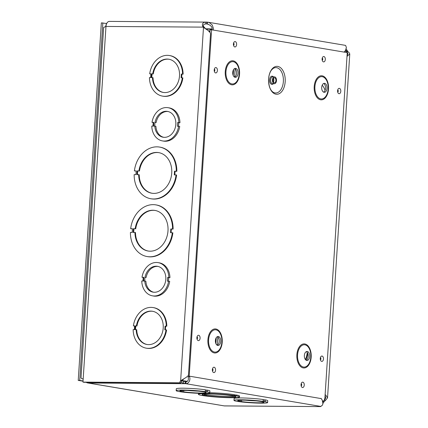 <?xml version="1.0" encoding="UTF-8"?>
<svg xmlns="http://www.w3.org/2000/svg" width="428" height="428" viewBox="0 0 428 428"><rect width="100%" height="100%" fill="white"/><g stroke="black" fill="none" stroke-linecap="round" stroke-linejoin="round"><path stroke-width="0.64" d="M268.591 78.913A13.958 8.341 -89.6 0 1 281.811 68.983A13.958 8.341 -89.6 0 1 280.254 93.037A13.958 8.341 -89.6 0 1 268.591 78.913M272.422 79.95A3.419 2.044 90.4 0 0 274.428 83.711A3.419 2.044 90.4 0 0 276.499 80.309A3.419 2.044 90.4 0 0 274.476 76.874A3.419 2.044 90.4 0 0 272.422 79.95M272.989 80.047A2.472 1.477 90.4 0 0 274.439 82.764A2.472 1.477 90.4 0 0 275.932 80.303A2.472 1.477 90.4 0 0 274.471 77.821A2.472 1.477 90.4 0 0 272.989 80.047M187.844 376.142L189.251 376.378M321.289 398.618L189.187 376.126L211.582 29.783L347.242 52.628L324.847 398.971M211.582 29.783L210.078 29.773L209.923 32.212M306.245 360.264A4.494 2.686 90.4 0 0 308.208 355.968A4.494 2.686 90.4 0 0 306.304 351.639M304.356 355.507A4.494 2.686 90.4 0 0 306.994 360.451A4.494 2.686 90.4 0 0 309.712 355.978A4.494 2.686 90.4 0 0 307.058 351.468A4.494 2.686 90.4 0 0 304.356 355.507M217.285 345.284A4.494 2.686 90.4 0 0 219.248 340.988A4.494 2.686 90.4 0 0 217.344 336.659M215.396 340.528A4.494 2.686 90.4 0 0 218.034 345.471A4.494 2.686 90.4 0 0 220.752 340.998A4.494 2.686 90.4 0 0 218.098 336.483A4.494 2.686 90.4 0 0 215.396 340.528M323.584 92.127A4.494 2.686 90.4 0 0 325.548 87.831A4.494 2.686 90.4 0 0 323.643 83.503M321.695 87.371A4.494 2.686 90.4 0 0 324.333 92.314A4.494 2.686 90.4 0 0 327.051 87.842A4.494 2.686 90.4 0 0 324.397 83.332A4.494 2.686 90.4 0 0 321.695 87.371M234.624 77.147A4.494 2.686 90.4 0 0 236.588 72.851A4.494 2.686 90.4 0 0 234.683 68.523M232.736 72.391A4.494 2.686 90.4 0 0 235.373 77.334A4.494 2.686 90.4 0 0 238.091 72.862A4.494 2.686 90.4 0 0 235.437 68.352A4.494 2.686 90.4 0 0 232.736 72.391M187.865 376.116L189.187 376.126M158.023 266.43A13.102 10.454 -80.4 0 0 146.13 277.483L145.022 277.296A13.102 10.454 99.6 0 1 157.477 266.318A13.102 10.454 99.6 0 1 165.609 280.971A13.102 10.454 99.6 0 1 153.122 292.153A13.102 10.454 99.6 0 1 144.782 281.03L145.889 281.217A13.102 10.454 -80.4 0 0 153.679 292.228M144.926 277.478L144.696 281.03M168.6 281.191L169.702 281.378A16.842 13.445 99.6 0 1 153.604 296.032L152.502 295.844A16.842 13.445 99.6 0 1 141.759 281.009L142.957 281.014L143.198 277.285L142 277.274A16.842 13.445 99.6 0 1 158.098 262.626A16.842 13.445 99.6 0 1 168.841 277.467L167.642 277.462L167.401 281.185L168.6 281.191A16.842 13.445 99.6 0 1 152.502 295.844M158.098 262.626L159.2 262.813A16.842 13.445 99.6 0 1 169.943 277.654L168.744 277.644L168.514 281.191M143.187 277.462L142 277.274M204.327 27.317L204.589 27.601L203.487 27.413L203.225 27.13L204.327 27.317L203.728 26.697C202.792 25.091 203.466 24.177 205.75 23.952L205.595 23.957M180.91 382.98L179.808 382.793A2.937 2.343 99.6 0 1 180.637 380.727L181.739 380.909A2.937 2.343 -80.4 0 0 180.91 382.98L84.075 382.295L82.973 382.108L83.176 378.94L81.588 378.614L81.015 377.726L103.662 27.413L105.973 26.44L83.176 378.94M178.62 126.271L179.723 126.458A16.842 13.445 99.6 0 1 163.624 141.106L162.522 140.924A16.842 13.445 99.6 0 1 151.78 126.083L152.978 126.094L153.219 122.36L152.02 122.355A16.842 13.445 99.6 0 1 168.113 107.706A16.842 13.445 99.6 0 1 178.861 122.547L177.657 122.536L177.417 126.26L178.62 126.271A16.842 13.445 99.6 0 1 162.522 140.924M168.113 107.706L169.221 107.888A16.842 13.445 99.6 0 1 179.963 122.729L178.76 122.724L178.535 126.271M153.208 122.542L152.02 122.355M182.328 77.8L182.879 77.891A20.587 16.43 99.6 0 1 163.143 96.214L162.592 96.123A20.587 16.43 99.6 0 1 149.452 77.57L150.651 77.58L150.891 73.851L149.693 73.846A20.587 16.43 99.6 0 1 169.429 55.522A20.587 16.43 99.6 0 1 182.569 74.076L181.365 74.065L181.124 77.794L182.328 77.8A20.587 16.43 99.6 0 1 162.592 96.123M150.886 73.942L149.693 73.846M169.429 55.522L169.98 55.613A20.587 16.43 99.6 0 1 183.12 74.167L181.916 74.162L181.681 77.794M176.058 174.924L176.609 175.02A26.199 20.908 99.6 0 1 151.426 198.843L150.875 198.752A26.199 20.908 99.6 0 1 134.151 174.629L135.933 174.645L136.168 170.916L134.392 170.906A26.199 20.908 99.6 0 1 159.58 147.077A26.199 20.908 99.6 0 1 176.299 171.2L174.522 171.189L174.282 174.913L176.058 174.924A26.199 20.908 99.6 0 1 150.875 198.752M136.163 171.007L134.392 170.906M159.58 147.077L160.131 147.173A26.199 20.908 99.6 0 1 176.85 171.296L175.073 171.28L174.838 174.918M179.808 382.793L82.973 382.108M130.658 228.702A26.199 20.908 99.6 0 1 155.84 204.878A26.199 20.908 99.6 0 1 172.564 229.001L170.788 228.985L170.547 232.709L172.875 232.816A26.199 20.908 99.6 0 1 147.692 256.645L147.136 256.549A26.199 20.908 99.6 0 1 130.417 232.431L132.193 232.441L132.434 228.718L130.658 228.702L132.429 228.803M155.84 204.878L156.391 204.969A26.199 20.908 99.6 0 1 173.115 229.092L171.339 229.082L171.104 232.714M133.392 325.895A20.587 16.43 99.6 0 1 153.128 307.572A20.587 16.43 99.6 0 1 166.267 326.125L165.069 326.115L164.828 329.838L166.578 329.94A20.587 16.43 99.6 0 1 146.841 348.264L146.29 348.173A20.587 16.43 99.6 0 1 133.151 329.619L134.355 329.624L134.595 325.901L133.392 325.895L134.59 325.992M153.128 307.572L153.679 307.662A20.587 16.43 99.6 0 1 166.818 326.216L165.62 326.211L165.385 329.844M165.069 326.115L165.62 326.211M166.267 326.125L166.818 326.216M166.027 329.849A20.587 16.43 99.6 0 1 146.29 348.173M136.409 325.917A16.842 13.445 99.6 0 1 152.507 311.263A16.842 13.445 99.6 0 1 162.966 330.1A16.842 13.445 99.6 0 1 146.911 344.481A16.842 13.445 99.6 0 1 136.168 329.64L134.97 329.63L135.211 325.906L136.96 326.008L135.762 325.997L135.526 329.635M136.168 329.64L136.719 329.731A16.842 13.445 -80.4 0 0 147.189 344.524M135.762 325.997L135.211 325.906M152.78 311.311A16.842 13.445 -80.4 0 0 136.96 326.008M170.788 228.985L171.339 229.082M172.564 229.001L173.115 229.092M172.324 232.725A26.199 20.908 99.6 0 1 147.136 256.549M135.173 228.734A20.587 16.43 99.6 0 1 154.909 210.416A20.587 16.43 99.6 0 1 167.69 233.442A20.587 16.43 99.6 0 1 148.072 251.017A20.587 16.43 99.6 0 1 134.932 232.463L133.156 232.447L133.397 228.723L135.173 228.734L133.948 228.814L133.713 232.452M134.932 232.463L135.483 232.554A20.587 16.43 -80.4 0 0 148.345 251.059M133.948 228.814L133.397 228.723M155.182 210.464A20.587 16.43 -80.4 0 0 135.724 228.83M210.533 33.914L210.276 32.769L208.142 30.538L203.487 27.413L180.637 380.727L185.731 377.689L188.101 375.838L188.486 374.864L210.539 33.914M204.589 27.601L205.798 28.949M203.225 27.13L202.658 26.21C201.893 23.808 202.899 22.438 205.686 22.096L109.338 21.4A5.601 3.344 90.4 0 0 105.973 26.44L203.225 27.13M206.189 23.941L205.75 23.952L205.686 22.096L206.911 22.117L206.794 23.963L208.211 24.161M206.911 22.117L207.361 22.149L207.238 23.995C210.924 25.204 212.545 27.141 212.101 29.805L212.133 29.874M209.982 31.281A16.842 1.295 3.7 0 1 208.934 31.18M205.659 28.804A16.842 1.295 3.7 0 1 212.17 28.97M207.361 22.149L209.244 22.561L212.229 24.99L213.428 28.489L213.315 30.078M207.794 24.064L207.238 23.995M344.107 52.104L345.332 50.702L346.396 47.583L345.68 45.534L345.171 45.32M346.172 48.904L347.782 51.472L346.68 51.29L345.615 50.237M347.782 51.472L348.044 51.761L344.904 51.274M322.701 401.373L324.397 400.191L325.499 400.378L324.199 401.566L322.765 401.667M322.22 85.145A20.587 16.43 99.6 0 1 325.103 90.265M347.049 55.624L347.921 53.875L346.942 51.574L346.878 52.569M348.044 51.761L349.141 52.687L349.772 53.998L347.001 56.394M325.13 394.632L325.922 395.253L327.532 397.901L325.499 400.378M324.478 398.971L324.397 400.191L325.59 398.302L325.671 397.312L325.055 395.718M324.199 401.566L322.899 403.454M86.199 382.306A5.601 4.467 -80.4 0 0 87.74 382.958A5.601 4.467 -80.4 0 0 88.312 383.007L224.202 405.888L320.47 406.6L322.509 405.102L322.878 403.679L322.284 400.196L321.037 398.329M184.136 378.587L181.739 380.909M87.74 382.958L224.202 405.888A5.601 3.344 90.4 0 0 224.523 405.921L320.47 406.6M189.882 379.085A4.665 3.724 -80.4 0 0 189.326 376.319L188.058 377.41A2.809 2.242 99.6 0 1 188.39 379.074A2.809 2.242 99.6 0 1 185.961 381.851L185.843 383.697A4.665 3.724 -80.4 0 0 189.882 379.085M188.999 376.597L188.919 376.324M235.122 68.812L234.587 77.126M217.782 336.948L217.247 345.262M233.586 69.561L233.207 75.44M216.247 337.697L215.867 343.577M107.412 22.4L106.465 23.577L105.609 26.509M187.304 381.337L182.125 380.465M87.007 382.311A5.601 3.344 90.4 0 0 88.312 383.007L185.843 383.697A5.601 3.344 90.4 0 1 185.153 383.456L183.286 383.44L181.156 381.872M183.286 383.44L183.633 381.674L185.501 381.69L185.153 383.456M181.986 380.626L183.633 381.674M185.501 381.69A3.745 2.236 90.4 0 0 185.961 381.851M176.17 390.646L176.293 388.795A16.842 1.295 3.7 0 1 186.988 388.282A16.842 1.295 3.7 0 1 205.408 389.79L205.29 391.641L204.086 391.631L207.51 392.016A16.842 1.295 3.7 0 1 209.79 392.818A16.842 1.295 3.7 0 1 199.095 393.332A16.842 1.295 3.7 0 1 180.675 391.823L178.444 391.449A16.842 1.295 3.7 0 1 176.17 390.646A16.842 1.295 3.7 0 1 186.87 390.127A16.842 1.295 3.7 0 1 205.29 391.641M205.397 389.983L207.634 390.165A16.842 1.295 3.7 0 1 209.907 390.973L209.79 392.818M234.325 394.851L236.561 395.033A20.587 1.584 3.7 0 1 239.552 396.06L239.493 396.986A20.587 1.584 3.7 0 1 226.225 397.607A20.587 1.584 3.7 0 1 203.626 395.723L201.401 395.349A20.587 1.584 3.7 0 1 198.405 394.327A20.587 1.584 3.7 0 1 211.678 393.707A20.587 1.584 3.7 0 1 234.276 395.584L236.497 395.959A20.587 1.584 3.7 0 1 239.493 396.986M198.405 394.327L198.469 393.402A20.587 1.584 3.7 0 1 198.512 393.311M209.795 392.722A20.587 1.584 3.7 0 1 234.335 394.659L234.276 395.584M233.993 400.383L234.116 398.532A16.842 1.295 3.7 0 1 244.811 398.019A16.842 1.295 3.7 0 1 263.231 399.527L263.113 401.378L261.909 401.368L265.333 401.753A16.842 1.295 3.7 0 1 267.612 402.555A16.842 1.295 3.7 0 1 256.918 403.069A16.842 1.295 3.7 0 1 238.498 401.56L236.272 401.186A16.842 1.295 3.7 0 1 233.993 400.383A16.842 1.295 3.7 0 1 244.693 399.87A16.842 1.295 3.7 0 1 263.113 401.378M263.22 399.72L265.456 399.902A16.842 1.295 3.7 0 1 267.73 400.71L267.612 402.555M204.418 395.37A16.842 1.295 3.7 0 1 202.144 394.568A16.842 1.295 3.7 0 1 219.034 394.365A16.842 1.295 3.7 0 1 235.758 396.74A16.842 1.295 3.7 0 1 225.064 397.254A16.842 1.295 3.7 0 1 206.644 395.745L203.22 395.365L204.418 395.37L204.477 394.45A16.842 1.295 -176.3 0 1 203.284 394.177M236.497 395.959L236.561 395.033M235.298 395.948L235.357 395.028M204.466 394.643L206.703 394.825A16.842 1.295 -176.3 0 0 234.678 396.21M206.644 395.745L206.703 394.825M205.44 395.74L205.504 394.814M305.785 359.959A16.842 13.445 -80.4 0 0 307.689 353.266M305.389 359.536A16.842 13.445 -80.4 0 0 307.208 352.426M138.913 170.938A20.587 16.43 99.6 0 1 158.644 152.614A20.587 16.43 99.6 0 1 171.43 175.646A20.587 16.43 99.6 0 1 151.806 193.215A20.587 16.43 99.6 0 1 138.672 174.661L136.896 174.651L137.131 170.927L139.464 171.029L137.131 170.927M137.688 171.018L137.452 174.651M138.672 174.661L139.223 174.752A20.587 16.43 -80.4 0 0 152.084 193.258M158.922 152.662A20.587 16.43 -80.4 0 0 139.464 171.029M176.299 171.2L176.85 171.296M174.522 171.189L175.073 171.28M152.71 73.867A16.842 13.445 99.6 0 1 168.809 59.214A16.842 13.445 99.6 0 1 179.262 78.057A16.842 13.445 99.6 0 1 163.212 92.432A16.842 13.445 99.6 0 1 152.47 77.591L151.266 77.58L151.507 73.857L153.261 73.958L151.507 73.857M152.058 73.953L151.828 77.586M152.47 77.591L153.021 77.682A16.842 13.445 -80.4 0 0 163.491 92.475M169.081 59.262A16.842 13.445 -80.4 0 0 153.261 73.958M182.569 74.076L183.12 74.167M181.365 74.065L181.916 74.162M146.13 277.483L145.022 277.296M144.782 281.03L143.583 281.019L143.824 277.291M169.943 277.654L168.841 277.467M168.744 277.644L167.642 277.462M168.044 111.505A13.102 10.454 -80.4 0 0 156.145 122.563L155.043 122.376A13.102 10.454 99.6 0 1 167.492 111.398A13.102 10.454 99.6 0 1 175.63 126.051A13.102 10.454 99.6 0 1 163.143 137.233A13.102 10.454 99.6 0 1 154.802 126.105L155.904 126.292A13.102 10.454 -80.4 0 0 163.699 137.308M154.947 122.552L154.717 126.105M156.145 122.563L155.043 122.376M154.802 126.105L153.604 126.1L153.845 122.365M179.963 122.729L178.861 122.547M178.76 122.724L177.657 122.536M212.17 29.27A13.102 1.006 -176.3 0 0 206.194 29.206M208.468 30.789A13.102 1.006 -176.3 0 0 210.004 30.966M187.897 390.475A13.102 1.006 -176.3 0 0 198.185 391.139M245.72 400.212A13.102 1.006 -176.3 0 0 256.008 400.875M180.274 391.46L181.472 391.47A13.102 1.006 3.7 0 1 179.904 390.887A13.102 1.006 3.7 0 1 193.044 390.727A13.102 1.006 3.7 0 1 206.055 392.578A13.102 1.006 3.7 0 1 197.929 392.984A13.102 1.006 3.7 0 1 183.698 391.845L180.274 391.46M207.634 390.165L207.51 392.016M206.43 390.159L206.312 392.005M182.59 390.448L182.499 391.834M183.794 390.422L183.698 391.845M181.536 390.507L181.472 391.47M238.096 401.197L239.295 401.207A13.102 1.006 3.7 0 1 237.733 400.624A13.102 1.006 3.7 0 1 250.867 400.464A13.102 1.006 3.7 0 1 263.878 402.315A13.102 1.006 3.7 0 1 255.751 402.721A13.102 1.006 3.7 0 1 241.526 401.582L238.096 401.197M265.456 399.902L265.333 401.753M264.253 399.896L264.135 401.742M240.413 400.191L240.322 401.576M241.617 400.159L241.526 401.582M239.359 400.244L239.295 401.207M106.508 23.503L101.345 22.877L78.228 380.39L83.032 381.198M102.838 22.887L79.715 380.401L78.228 380.39M79.715 380.401L83.048 380.963M272.946 68.598A12.685 7.581 -89.6 0 1 283.4 80.357A12.685 7.581 -89.6 0 1 272.78 91.967C269.972 89.757 268.581 85.418 268.613 78.945C268.928 75.135 269.891 72.166 271.496 70.037L272.946 68.598M273.433 76.863A4.103 2.45 90.4 0 0 269.613 79.865A4.103 2.45 90.4 0 0 270.769 83.786A4.103 2.45 90.4 0 0 273.385 83.706M274.476 76.874L272.673 76.858A3.419 2.044 90.4 0 0 270.619 79.94A3.419 2.044 90.4 0 0 272.625 83.701L274.428 83.711M273.417 82.064A2.472 1.477 90.4 0 0 273.444 78.506M197.372 337.601A0.46 0.273 -89.6 0 1 197.367 338.259M196.891 337.671A2.691 1.61 90.4 0 0 199.138 340.394A2.691 1.61 90.4 0 0 199.437 335.755A2.691 1.61 90.4 0 0 196.891 337.671M212.358 369.637A2.691 1.61 90.4 0 0 214.605 372.36A2.691 1.61 90.4 0 0 214.904 367.722A2.691 1.61 90.4 0 0 212.358 369.637M320.278 358.45A2.691 1.61 90.4 0 0 322.525 361.173A2.691 1.61 90.4 0 0 322.824 356.535A2.691 1.61 90.4 0 0 320.278 358.45M322.107 58.941A2.691 1.61 90.4 0 0 324.36 61.664A2.691 1.61 90.4 0 0 324.659 57.026A2.691 1.61 90.4 0 0 322.107 58.941M233.415 44.004A2.691 1.61 90.4 0 0 235.662 46.727A2.691 1.61 90.4 0 0 235.967 42.088A2.691 1.61 90.4 0 0 233.415 44.004M207.912 339.752A12.038 7.196 -89.6 0 1 219.313 331.186A12.038 7.196 -89.6 0 1 217.97 351.928A12.038 7.196 -89.6 0 1 207.912 339.752M225.251 71.615A12.038 7.196 -89.6 0 1 236.652 63.05A12.038 7.196 -89.6 0 1 235.309 83.792A12.038 7.196 -89.6 0 1 225.251 71.615M314.211 86.595A12.038 7.196 -89.6 0 1 325.612 78.03A12.038 7.196 -89.6 0 1 324.269 98.777A12.038 7.196 -89.6 0 1 314.211 86.595M296.872 354.732A12.038 7.196 -89.6 0 1 308.272 346.166A12.038 7.196 -89.6 0 1 306.93 366.914A12.038 7.196 -89.6 0 1 296.872 354.732M214.198 69.978A2.691 1.61 90.4 0 0 216.45 72.701A2.691 1.61 90.4 0 0 216.75 68.063A2.691 1.61 90.4 0 0 214.198 69.978M337.585 90.757A2.691 1.61 90.4 0 0 339.837 93.481A2.691 1.61 90.4 0 0 340.137 88.842A2.691 1.61 90.4 0 0 337.585 90.757M301.05 384.574A2.691 1.61 90.4 0 0 303.297 387.297A2.691 1.61 90.4 0 0 303.602 382.659A2.691 1.61 90.4 0 0 301.05 384.574M212.839 369.573A0.46 0.273 -89.6 0 1 212.834 370.225M301.531 384.51A0.46 0.273 -89.6 0 1 301.526 385.163M320.759 358.38A0.46 0.273 -89.6 0 1 320.754 359.039M338.067 90.693A0.46 0.273 -89.6 0 1 338.067 91.346M322.589 58.871A0.46 0.273 -89.6 0 1 322.584 59.529M214.685 69.914A0.46 0.273 -89.6 0 1 214.679 70.567M233.897 43.934A0.46 0.273 -89.6 0 1 233.891 44.592M297.567 354.823A11.165 6.671 90.4 0 0 306.892 366.117A11.165 6.671 90.4 0 0 308.139 346.878A11.165 6.671 90.4 0 0 297.567 354.823M208.607 339.837A11.165 6.671 90.4 0 0 217.932 351.137A11.165 6.671 90.4 0 0 219.179 331.898A11.165 6.671 90.4 0 0 208.607 339.837M314.906 86.686A11.165 6.671 90.4 0 0 324.231 97.98A11.165 6.671 90.4 0 0 325.478 78.741A11.165 6.671 90.4 0 0 314.906 86.686M225.947 71.706A11.165 6.671 90.4 0 0 235.272 83A11.165 6.671 90.4 0 0 236.518 63.761A11.165 6.671 90.4 0 0 225.947 71.706M202.658 26.21L203.728 26.697M347.124 50.541L346.017 50.659M324.135 401.641L323.033 401.432M180.702 380.679L181.777 380.861M321.021 406.461L185.843 383.697M273.053 81.101L273.069 79.469M197.115 337.478L197.49 337.227L197.479 338.639L197.11 338.377M301.275 384.387L301.654 384.13L301.644 385.542L301.269 385.28M337.81 90.57L338.19 90.313L338.179 91.726L337.804 91.464M214.423 69.791L214.803 69.534L214.792 70.946L214.417 70.684M233.64 43.817L234.02 43.56L234.009 44.972L233.635 44.71M322.332 58.748L322.712 58.492L322.701 59.909L322.327 59.647M320.502 358.257L320.877 358.006L320.866 359.418L320.497 359.156M212.582 369.45L212.957 369.193L212.951 370.605L212.577 370.343M349.767 54.04L327.532 397.901M208.126 22.24L345.203 45.325M82.508 378.898L83.176 378.989"/></g></svg>
